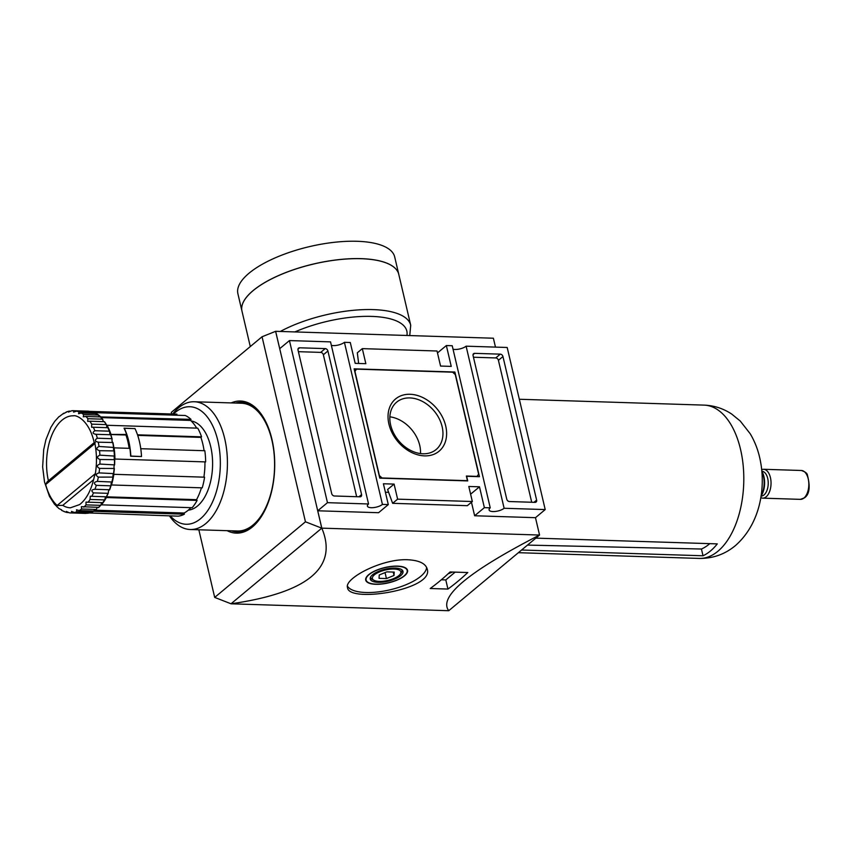 <?xml version="1.0" encoding="UTF-8"?>
<svg xmlns="http://www.w3.org/2000/svg" width="852" height="852" viewBox="0 0 852 852"><rect width="100%" height="100%" fill="white"/><g stroke="black" fill="none" stroke-linecap="round" stroke-linejoin="round"><path stroke-width="1.28" d="M407.81 559.743C381.813 558.443 343.793 578.625 347.541 587.667C348.585 603.227 434.658 589.776 427.182 568.987C425.563 563.449 419.109 560.371 407.81 559.743M347.456 586.155A40.907 14.995 166.8 0 0 390.333 589.744A40.907 14.995 166.8 0 0 426.596 567.379M397.533 566.133A21.47 7.87 166.8 0 0 375.572 570.606A21.47 7.87 166.8 0 0 365.721 580.116A21.47 7.87 166.8 0 0 388.427 582.874A21.47 7.87 166.8 0 0 407.544 570.318A21.47 7.87 166.8 0 0 397.533 566.133M397.33 566.303A21.087 7.732 166.8 0 0 375.764 570.68A21.087 7.732 166.8 0 0 366.104 580.031A21.087 7.732 166.8 0 0 388.395 582.747A21.087 7.732 166.8 0 0 407.16 570.403A21.087 7.732 166.8 0 0 397.33 566.303M395.168 568.103A16.816 6.166 166.8 0 0 370.364 577.592A16.816 6.166 166.8 0 0 388.043 581.213A16.816 6.166 166.8 0 0 402.261 570.116A16.816 6.166 166.8 0 0 395.168 568.103M374.028 580.34A14.633 5.357 166.8 0 0 387.852 580.436A14.633 5.357 166.8 0 0 400.206 574.205A14.633 5.357 166.8 0 0 394.061 569.029A14.633 5.357 166.8 0 0 376.808 573.215A14.633 5.357 166.8 0 0 374.028 580.34L372.537 579.573A16.018 5.868 -13.2 0 1 370.695 576.889M401.643 569.626A16.018 5.868 -13.2 0 1 401.196 572.853L400.206 574.205M389.865 416.809A30.821 23.142 -129.8 0 1 420.505 453.573M409.844 397.927A30.821 23.142 50.2 0 0 396.659 402.165A30.821 23.142 50.2 0 0 393.656 433.167A30.821 23.142 50.2 0 0 422.943 453.775A30.821 23.142 50.2 0 0 436.128 449.536A30.821 23.142 50.2 0 0 439.131 418.534A30.821 23.142 50.2 0 0 409.844 397.927M424.552 455.873A33.995 25.528 -129.8 0 1 389.13 408.896A33.995 25.528 -129.8 0 1 438.301 410.451A33.995 25.528 -129.8 0 1 424.552 455.873M356.53 369.14L452.593 372.186L455.277 374.56L478.622 474.138L477.035 476.385L466.363 476.044L467.45 480.677L382.058 477.972L379.374 475.586L354.943 371.387L356.53 369.14L354.581 370.758M379.768 478.132L354.123 368.831L454.883 372.026L479.442 476.694L466.63 476.289L467.716 480.911L379.768 478.132M453.615 373.091L454.883 372.026M473.456 357.233L495.736 357.936A2.556 1.917 -129.8 0 1 498.42 360.321L531.701 502.254M473.073 355.593A2.556 1.917 -129.8 0 1 473.574 353.697A2.556 1.917 -129.8 0 1 474.66 353.346L500.284 354.155A2.556 1.917 -129.8 0 1 502.957 356.541L536.632 500.113A2.556 1.917 -129.8 0 1 536.132 502.009A2.556 1.917 -129.8 0 1 535.035 502.36L509.421 501.54A2.556 1.917 -129.8 0 1 506.748 499.165L473.073 355.593M298.402 351.684L320.693 352.387A2.556 1.917 -129.8 0 1 323.366 354.773L356.658 496.705M331.694 493.617L298.019 350.044A2.556 1.917 -129.8 0 1 298.519 348.148A2.556 1.917 -129.8 0 1 299.616 347.797L325.23 348.606A2.556 1.917 -129.8 0 1 327.903 350.992L361.578 494.565A2.556 1.917 -129.8 0 1 361.078 496.46A2.556 1.917 -129.8 0 1 359.991 496.812L334.367 495.992A2.556 1.917 -129.8 0 1 331.694 493.617M231.169 402.921A66.083 36.316 91.8 0 1 240.466 401.036A66.083 36.316 91.8 0 1 274.206 453.339A66.083 36.316 91.8 0 1 252.416 526.951A66.083 36.316 91.8 0 1 236.281 533.139A66.083 36.316 91.8 0 1 227.122 530.668M453.04 349.235A8.307 3.046 166.8 0 0 466.097 346.178L504.118 508.271A8.307 3.046 -13.2 0 1 495.321 511.456A8.307 3.046 -13.2 0 1 489.091 509.954A8.307 3.046 -13.2 0 1 490.241 507.835L484.373 507.643L479.484 486.801L468.802 486.471L472.338 501.519L467.333 505.683L392.623 503.319L397.618 499.155L472.338 501.519M437.481 352.93L446.352 345.55L452.22 345.731L490.241 507.835M331.364 345.38A8.307 3.046 166.8 0 0 344.41 342.323L382.431 504.416A8.307 3.046 -13.2 0 1 373.645 507.6A8.307 3.046 -13.2 0 1 367.404 506.088A8.307 3.046 -13.2 0 1 368.554 503.979L327.466 502.669L289.446 340.576L330.533 341.876L368.554 503.979M397.618 499.155L394.093 484.096L387.607 489.506L392.623 503.319M344.41 342.323L350.289 342.504L355.178 363.346L365.849 363.687L362.313 348.628L357.318 352.803L358.649 363.453M362.313 348.628L437.033 351.003L440.559 366.051L451.24 366.392L446.352 345.55M466.097 346.178L507.185 347.478L545.205 509.571L504.118 508.271M495.47 347.105L493.383 338.223L275.643 331.311L321.779 528.165L305.453 521.797L262.054 336.764L275.611 331.332L279.712 348.681L289.446 340.576M471.465 502.243L474.639 515.758L535.482 517.686L539.55 535.045L448.738 610.714C438.237 596.826 468.504 571.596 539.55 535.045L321.811 528.144C338.276 567.475 308.009 592.694 230.999 603.802L321.811 528.144L317.732 510.785L327.466 502.669M317.732 510.785L378.576 512.712L388.299 504.597L382.431 504.416M394.093 484.096L383.411 483.766L388.299 504.597M385.402 492.243L388.629 492.339M470.613 494.192L479.484 486.801M474.639 515.758L484.373 507.643M535.482 517.686L545.205 509.571M230.988 603.77L214.693 597.412L198.835 529.774M171.678 413.987L171.295 412.379L262.054 336.764M214.693 597.412L305.453 521.797M230.999 603.802L448.738 610.714M447.939 589.062L430.217 588.508A383.453 210.71 -88.2 0 0 450.069 571.969L467.791 572.533A383.453 210.71 91.8 0 1 447.939 589.062L445.798 579.924L441.325 579.786M379.044 578.338L379.236 574.983L386.829 571.862L394.22 572.097L394.029 575.451L386.435 578.572L379.044 578.338M393.23 572.065L394.029 575.451M385.04 572.597L386.435 578.572M455.16 572.129L445.798 579.924M452.476 572.043L448.099 573.811M113.082 477.088L98.342 477.12C95.403 475.288 95.637 473.882 99.056 472.892L113.678 473.616A2.556 1.406 -88.2 0 0 113.284 474.213A2.556 1.406 -88.2 0 0 113.082 477.088L112.858 477.578A51.131 28.095 91.8 0 1 111.91 481.849L111.995 482.008A2.556 1.406 -88.2 0 0 111.026 484.362A2.556 1.406 -88.2 0 0 111.09 485.267L110.803 485.81A51.131 28.095 91.8 0 1 109.471 489.751L109.546 489.804A2.556 1.406 -88.2 0 0 108.63 490.848A2.556 1.406 -88.2 0 0 108.353 492.744L108.012 493.329A51.131 28.095 91.8 0 1 106.33 496.822L106.415 496.759A50.619 27.818 91.8 0 0 108.097 493.329M114.285 468.462L99.588 468.419C96.489 466.779 96.585 465.32 99.897 464.063L114.541 464.883A2.556 1.406 -88.2 0 0 114.008 466.608A2.556 1.406 -88.2 0 0 114.285 468.462L114.104 468.877A51.131 28.095 91.8 0 1 113.572 473.361L113.678 473.616M45.657 484.564L94.891 443.551L95.211 442.358L94.891 443.551A48.575 26.689 91.8 0 1 95.36 473.605L94.423 476.279C91.494 489.783 86.553 499.219 79.598 504.597L70.407 507.803A46.019 25.283 91.8 0 1 62.771 505.374L57.137 505.449A48.575 26.689 91.8 0 1 45.657 484.564L47.201 481.795L94.199 442.635M48.404 480.794A46.019 25.283 91.8 0 1 73.325 415.819C76.382 414.722 89.407 420.345 94.242 442.816M97.245 507.579A2.556 1.406 -88.2 0 0 96.649 508.868L96.127 509.464L81.611 509.006L81.377 506.674L98.47 507.345M101.921 502.808A2.556 1.406 -88.2 0 0 101.218 503.873A2.556 1.406 -88.2 0 0 101.015 504.725L100.557 505.342L86.041 504.885L85.999 502.105L102.677 502.669M106.138 496.812A2.556 1.406 -88.2 0 0 105.914 496.929A2.556 1.406 -88.2 0 0 104.966 499.293L104.562 499.911L90.046 499.453L90.28 496.247L106.33 496.822M108.353 492.744L108.012 493.329L93.496 492.871C90.919 490.837 91.409 489.644 94.955 489.293L109.471 489.751M94.434 489.272L94.955 489.293A51.131 28.095 91.8 0 0 96.287 485.352C93.528 483.393 93.89 482.072 97.394 481.391L111.995 482.008M114.647 459.643L99.993 459.516C96.745 458.11 96.702 456.651 99.876 455.16L114.562 456.076A2.556 1.406 -88.2 0 0 114.349 458.94A2.556 1.406 -88.2 0 0 114.647 459.643L114.509 459.973A51.131 28.095 91.8 0 1 114.413 464.521L114.541 464.883M114.168 450.91L99.546 450.687C96.169 449.547 95.999 448.141 99.013 446.469L113.731 447.449A2.556 1.406 -88.2 0 0 113.55 448.301A2.556 1.406 -88.2 0 0 114.168 450.91L114.061 451.145A51.131 28.095 91.8 0 1 114.392 455.628L114.562 456.076M112.858 442.518L98.246 442.188C94.785 441.357 94.476 440.037 97.32 438.237L111.836 438.695L112.091 439.27A2.556 1.406 -88.2 0 0 112.102 441.208A2.556 1.406 -88.2 0 0 112.858 442.518L112.762 442.657A51.131 28.095 91.8 0 1 113.529 446.927L113.731 447.449M74.231 410.749L88.746 411.207A51.131 28.095 91.8 0 0 88.001 411.165L71.738 410.749A51.131 28.095 91.8 0 1 73.485 410.707A51.131 28.095 91.8 0 1 74.231 410.749L73.591 412.112L76.616 411.133A51.131 28.095 91.8 0 1 79.066 411.921L78.544 413.699L81.366 413.05A51.131 28.095 91.8 0 1 83.677 414.604L83.272 416.82L85.818 416.447A51.131 28.095 91.8 0 1 87.926 418.715L87.681 421.389L89.843 421.218A51.131 28.095 91.8 0 1 91.696 424.147L91.665 427.267L93.326 427.235A51.131 28.095 91.8 0 1 94.86 430.718C92.197 432.603 92.634 433.796 96.159 434.296L95.243 434.275M71.738 410.749C68.49 412.134 67.691 412.262 69.331 411.133L70.375 411.165M68.575 412.123L69.331 411.133M66.85 411.921L64.72 413.06M63.644 413.71L64.507 413.06M63.708 413.22L59.438 416.49M58.937 416.692L54.677 421.41L50.96 427.225L45.912 439.696L43.697 449.654L42.643 466.917L44.517 481.998L49.437 496.311L54.443 504.15L58.969 508.601L61.568 509.805M57.68 507.153L56.988 506.887M64.667 511.701L61.632 510.391M81.611 509.006A51.131 28.095 91.8 0 1 79.225 510.561L76.499 509.794L76.882 511.69A51.131 28.095 91.8 0 1 74.401 512.489L71.472 511.381L71.994 512.872A51.131 28.095 91.8 0 1 70.247 512.915L69.491 512.872C66.318 511.338 65.519 511.211 67.106 512.489L66.445 511.381M141.507 456.534A51.131 28.095 -88.2 0 0 140.772 448.706L204.821 450.729A51.131 28.095 91.8 0 1 205.651 461.912L114.924 459.036A51.131 28.095 91.8 0 0 114.093 447.854L129.887 448.354A51.131 28.095 -88.2 0 1 130.622 456.193L141.507 456.534M94.86 430.718L109.376 431.176L109.684 431.794A2.556 1.406 -88.2 0 0 110.291 434.413L126.629 434.467A51.131 28.095 -88.2 0 0 124.051 428.173L134.818 428.609M97.32 438.237A51.131 28.095 91.8 0 0 96.159 434.296L110.675 434.754A51.131 28.095 91.8 0 1 111.836 438.695L112.091 439.27M62.771 505.374L93.677 479.623M87.926 418.715L102.442 419.173L102.879 419.823A2.556 1.406 -88.2 0 0 103.422 421.452A2.556 1.406 -88.2 0 0 103.614 421.655M91.696 424.147L106.212 424.605L106.585 425.244A2.556 1.406 -88.2 0 0 106.66 426.138A2.556 1.406 -88.2 0 0 107.554 427.683M79.066 411.921L93.582 412.379L94.135 412.975A2.556 1.406 -88.2 0 0 94.327 413.454M91.313 412.059L91.132 411.591A51.131 28.095 91.8 0 1 93.582 412.379L94.135 412.975M96.02 413.902L95.882 413.508A51.131 28.095 91.8 0 1 98.193 415.062L98.683 415.691A2.556 1.406 -88.2 0 0 99.151 416.873M81.366 413.05L95.882 413.508M83.677 414.604L98.193 415.062L98.683 415.691M100.44 417.203L100.334 416.905A51.131 28.095 91.8 0 1 102.442 419.173L102.879 419.823M85.818 416.447L100.334 416.905M104.455 421.878L104.359 421.687A51.131 28.095 91.8 0 1 106.212 424.605L106.585 425.244M93.326 427.235L107.842 427.693A51.131 28.095 91.8 0 1 109.376 431.176L109.684 431.794M87.49 512.904L178.196 516.163A51.131 28.095 91.8 0 0 184.383 514.193L184.107 513.021L95.19 510.199M93.582 511.019L93.656 511.317A51.131 28.095 91.8 0 1 87.468 513.287M92.261 510.976A2.556 1.406 -88.2 0 0 91.973 511.583L91.398 512.159A51.131 28.095 91.8 0 1 88.917 512.947L89.109 512.499M88.001 411.165L89.353 411.75M87.138 512.808L86.51 513.33A51.131 28.095 91.8 0 1 84.763 513.373L70.247 512.915A51.131 28.095 91.8 0 1 69.491 512.872M91.973 511.583L91.398 512.159L76.882 511.69M96.649 508.868L96.127 509.464A51.131 28.095 91.8 0 1 93.741 511.019L93.901 510.657M101.015 504.725L100.557 505.342A51.131 28.095 91.8 0 1 98.342 507.622M104.966 499.293L104.562 499.911A51.131 28.095 91.8 0 1 102.581 502.829M111.09 485.267L110.803 485.81L96.287 485.352M112.996 477.557A50.619 27.818 91.8 0 1 112.027 481.859M114.2 451.134A50.619 27.818 91.8 0 1 114.541 455.66M71.994 512.872L84.763 513.373M74.401 512.489L88.917 512.947M79.225 510.561L93.741 511.019M89.843 421.218L104.359 421.687M76.616 411.133L91.132 411.591M113.859 474.308L204.586 477.184L113.859 474.308A51.131 28.095 91.8 0 1 111.495 484.969L202.222 487.845A51.131 28.095 91.8 0 0 204.586 477.184M203.884 477.067A49.853 27.392 -88.2 0 0 204.949 461.88M114.349 458.94L114.924 459.036M111.026 484.362L111.495 484.969M105.914 496.929L106.383 497.536L197.11 500.412L196.535 499.666L106.457 496.812M196.535 499.666A49.853 27.392 -88.2 0 0 201.434 487.823M101.218 503.873L101.441 504.831L192.169 507.707A51.131 28.095 91.8 0 0 197.11 500.412M184.107 513.021A49.853 27.392 -88.2 0 0 190.901 507.664M93.656 511.317L184.383 514.193M89.087 411.367L176.875 414.157L176.801 415.212M93.976 412.634L185.246 415.488A51.131 28.095 91.8 0 1 191.018 419.365L100.131 416.894M100.291 416.49A51.131 28.095 91.8 0 0 94.519 412.613L94.455 413.465M196.684 428.119A49.853 27.392 -88.2 0 0 190.592 420.419L101.143 417.587M190.592 420.419L191.018 419.365M106.66 426.138L107.011 425.276L197.739 428.151A51.131 28.095 91.8 0 1 201.562 436.842L200.902 437.385L137.704 435.383M126.629 434.467L125.968 435.01L110.398 434.52M129.153 448.333A49.853 27.392 -88.2 0 0 125.968 435.01M114.093 447.854L113.55 448.301M191.157 420.941A44.741 24.58 91.8 0 1 212.382 457.737A44.741 24.58 91.8 0 1 197.504 506.013A44.741 24.58 91.8 0 1 188.324 510.146M204.075 450.708A49.853 27.392 -88.2 0 0 200.902 437.385M106.383 497.536A51.131 28.095 91.8 0 1 101.441 504.831M172.7 414.019A63.911 35.124 91.8 0 1 194.288 401.75L241.467 403.241A63.911 35.124 91.8 0 1 274.099 453.828A63.911 35.124 91.8 0 1 253.023 525.013A63.911 35.124 91.8 0 1 237.42 530.998L190.241 529.507A63.911 35.124 91.8 0 1 169.463 515.886M194.288 401.75A63.911 35.124 91.8 0 1 226.92 452.327A63.911 35.124 91.8 0 1 205.843 523.522A63.911 35.124 91.8 0 1 190.241 529.507M173.499 414.051A58.799 32.312 91.8 0 1 217.388 438.833A58.799 32.312 91.8 0 1 200.486 518.751A58.799 32.312 91.8 0 1 170.272 515.918M107.011 425.276A51.131 28.095 91.8 0 1 110.835 433.966M67.106 512.489L68.405 512.531M134.935 428.513A51.131 28.095 -88.2 0 1 137.513 434.808L201.562 436.842M141.347 456.534L130.825 456.065A51.131 28.095 -88.2 0 0 124.307 428.279L124.158 428.396M141.496 456.406A51.131 28.095 -88.2 0 0 134.978 428.609L124.307 428.279M361.248 258.71A80.525 29.511 166.8 0 0 278.902 275.452A80.525 29.511 166.8 0 0 241.979 311.14A80.525 29.511 166.8 0 1 241.968 311.097L237.9 293.727A80.525 29.511 166.8 0 1 274.813 258.028A80.525 29.511 166.8 0 1 357.158 241.286A80.525 29.511 166.8 0 1 394.7 256.953L398.768 274.323A80.525 29.511 166.8 0 0 361.248 258.71M389.758 264.514A80.471 29.49 166.8 0 0 361.205 258.678A80.471 29.49 166.8 0 0 245.685 298.307M409.748 335.571L410.717 325.262L398.779 274.365A80.525 29.511 166.8 0 0 398.768 274.323A80.525 29.511 166.8 0 0 361.237 258.657A80.525 29.511 166.8 0 0 278.892 275.398A80.525 29.511 166.8 0 0 241.968 311.097M761.837 471.241A12.439 6.837 91.8 0 1 768.142 481.124A12.439 6.837 91.8 0 1 764.031 494.927A12.439 6.837 91.8 0 1 761.049 496.098M761.816 471.199L761.912 471.38A16.326 8.967 91.8 0 1 761.134 495.96L761.017 496.13M761.826 471.326A17.892 9.83 91.8 0 1 761.038 496.002M535.855 538.134L717.299 543.885A76.691 42.142 91.8 0 1 710.44 550.999A76.691 42.142 91.8 0 1 703.028 555.77L521.584 550.019M709.748 543.64A69.385 38.127 -88.2 0 1 701.441 549.018L527.495 545.088M701.441 549.018L703.028 555.77M473.03 354.709L474.66 353.346M533.97 502.329L536.632 500.113M498.42 360.321L502.957 356.541M495.736 357.936L500.284 354.155M358.926 496.78L361.578 494.565M323.366 354.773L327.903 350.992M320.693 352.387L325.23 348.606M297.976 349.16L299.616 347.797M260.989 517.121A64.805 35.614 91.8 0 1 253.214 525.822A64.805 35.614 91.8 0 1 231.52 530.817M235.578 403.06A64.805 35.614 91.8 0 1 264.109 418.588M86.041 504.885A51.131 28.095 91.8 0 1 83.826 507.153M90.046 499.453A51.131 28.095 91.8 0 1 88.065 502.371M93.496 492.871A51.131 28.095 91.8 0 1 91.814 496.354M98.342 477.12A51.131 28.095 91.8 0 1 97.394 481.391M99.588 468.419A51.131 28.095 91.8 0 1 99.056 472.892M99.993 459.516A51.131 28.095 91.8 0 1 99.897 464.063M99.546 450.687A51.131 28.095 91.8 0 1 99.876 455.16M98.246 442.188A51.131 28.095 91.8 0 1 99.013 446.469M57.137 505.449L95.36 473.605M114.658 459.963A50.619 27.818 91.8 0 1 114.551 464.553M110.93 485.8A50.619 27.818 91.8 0 1 109.567 489.751M112.89 442.657A50.619 27.818 91.8 0 1 113.667 446.959M114.253 468.856A50.619 27.818 91.8 0 1 113.71 473.371M110.771 434.765A50.619 27.818 91.8 0 1 111.953 438.716M406.915 335.475A75.413 27.637 166.8 0 0 371.674 316.401A75.413 27.637 166.8 0 0 294.898 331.929M410.717 325.262A80.525 29.511 166.8 0 0 373.187 309.606A80.525 29.511 166.8 0 0 280.319 331.46M803.958 498.005A14.441 7.934 91.8 0 1 800.422 499.357L804.501 497.824C809.464 494.384 810.444 486.843 807.44 475.203C807.313 473.361 805.289 471.784 801.338 470.485A14.441 7.934 91.8 0 1 808.718 481.912A14.441 7.934 91.8 0 1 803.958 498.005M801.338 470.485L763.552 469.282A14.441 7.934 91.8 0 1 770.932 480.72A14.441 7.934 91.8 0 1 766.172 496.801A14.441 7.934 91.8 0 1 762.646 498.154L760.761 497.781M703.997 405.115A76.691 42.142 91.8 0 1 743.2 465.767A76.691 42.142 91.8 0 1 717.917 551.244A76.691 42.142 91.8 0 1 699.194 558.422C712.847 558.592 724.924 554.322 735.404 545.61C760.431 523.565 765.33 488.271 760.729 462.849C758.94 452.263 755.436 442.571 750.218 433.753L740.271 421.058L731.74 414.093C723.359 408.513 714.125 405.52 704.05 405.115L519.337 399.258M407.16 570.403L406.83 568.955M366.104 580.031L365.764 578.593M68.884 411.175L66.094 412.07M64.017 511.562L66.765 512.446M110.888 434.776L112.102 438.908M108.055 427.747L109.652 431.389M104.562 421.751L106.489 424.786M100.525 416.969L102.709 419.312M96.031 413.539L98.406 415.137M91.207 411.601L93.709 412.4M91.547 512.127L89.002 512.936M96.351 509.389L93.901 510.987M100.834 505.215L98.544 507.568M104.849 499.741L102.794 502.786M108.3 493.138L106.543 496.791M111.079 485.619L109.674 489.762M113.124 477.397L112.113 481.902M114.349 468.717L113.785 473.456M114.732 459.856L114.637 464.67M114.274 451.07L114.637 455.809M113.785 447.13L112.975 442.625M250.286 346.562L241.979 311.14M800.422 499.357L762.646 498.154M761.656 469.537L763.552 469.282M699.183 558.422L518.378 552.692"/></g></svg>
